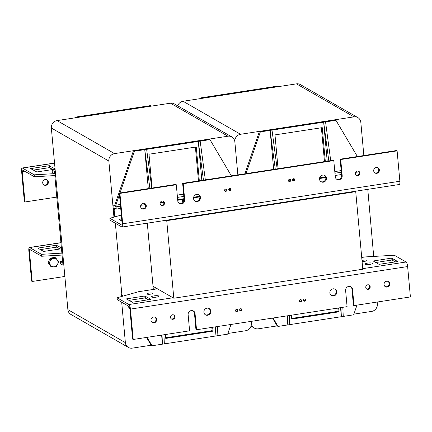 <?xml version="1.0" encoding="UTF-8"?>
<svg xmlns="http://www.w3.org/2000/svg" width="432" height="432" viewBox="0 0 432 432"><rect width="100%" height="100%" fill="white"/><g stroke="black" fill="none" stroke-linecap="round" stroke-linejoin="round"><path stroke-width="0.65" d="M166.072 220.288L166.741 220.671L355.73 191.668L355.061 191.284M166.741 220.671L173.799 298.226L153.036 286.303M355.73 191.668L362.788 269.222L173.799 298.226M210.816 96.347L276.647 86.243L277.549 86.762L201.949 98.361L201.053 97.843L210.816 96.347M200.815 98.534L201.053 97.843M273.661 169.387L270.113 130.394L275.265 169.139M277.155 168.847L272.003 130.102L325.55 121.883L330.701 160.634M244.874 173.804L259.448 131.377L260.345 131.89L272.003 130.102M278.068 168.707L274.99 134.887L322.24 127.634L325.318 161.46M327.208 161.168L323.66 122.175L328.811 160.92M341.318 172.249L334.946 173.227M334.795 171.58L341.167 170.602M319.626 177.871L325.679 176.942M335.151 175.489L341.523 174.512M355.682 172.341L359.008 171.828M323.131 175.041L322.191 175.187M294.219 179.48L292.621 179.723M290.072 180.112L288.473 180.36M373.702 256.435L367.778 189.335M319.518 178.513L325.82 177.547M357.377 156.541L335.939 120.29L335.043 119.777L259.448 131.377M325.55 121.883L335.939 120.29M324.475 161.59L321.397 127.764M260.345 131.89L246.008 173.626M273.078 318.011L278.051 326.425L277.15 325.906L272.533 318.092M291.697 318.433L338.105 311.31L337.808 308.075M289.278 315.522L289.705 324.632L287.815 324.923L287.388 315.814M278.051 326.425L287.815 324.923L286.994 315.873M340.934 307.595L341.361 316.705L289.705 324.632M356.972 305.138L353.646 314.82L343.251 316.418L341.361 316.705L340.54 307.66M338.65 307.946L339.001 311.828L291.757 319.075L291.4 315.198M343.251 316.418L342.824 307.309M339.001 311.828L338.105 311.31M353.884 314.134L371.644 311.407A6.637 6.221 119.9 0 0 377.357 303.977L377.179 302.033M363.852 155.547L360.828 122.369A6.637 6.221 119.9 0 0 357.836 117.585A6.637 6.221 119.9 0 0 353.943 116.872L240.548 134.276A6.637 6.221 119.9 0 0 234.835 141.707L237.859 174.879L234.835 141.707A6.637 6.221 119.9 0 0 231.844 136.917A6.637 6.221 119.9 0 0 227.95 136.21L114.556 153.608A6.637 6.221 119.9 0 0 108.848 161.039L113.951 217.129L113.254 209.509L113.929 207.549M227.891 333.466L245.651 330.739A6.637 6.221 119.9 0 0 251.365 323.309L251.186 321.37L251.365 323.309A6.637 6.221 119.9 0 0 254.362 328.099A6.637 6.221 119.9 0 0 258.255 328.806L277.15 325.906M177.698 105.829A6.637 6.221 -60.1 0 1 183.055 101.261L296.444 83.862A6.637 6.221 -60.1 0 1 300.337 84.569L357.836 117.585M63.612 262.775L62.77 262.904L62.98 265.167L63.817 265.037M62.98 265.167L60.68 263.849L60.475 261.587L62.77 262.904M62.905 261.214L60.475 261.587M63.574 262.343L62.564 260.642L54.864 175.981L55.534 174.02M62.564 260.642L63.466 261.16L55.76 176.494L54.864 175.981M139.001 107.368L150.655 105.575L151.556 106.094L75.956 117.693L75.06 117.18L139.001 107.368M55.485 173.588L54.653 173.718L54.448 171.455L55.291 171.326M54.448 171.455L52.153 170.138L55.139 169.679M54.653 173.718L52.358 172.4L52.153 170.138M74.822 117.866L75.06 117.18M230.98 324.47L227.653 334.157L217.89 335.653L217.463 326.543M215.573 326.835L216 335.945L215.174 326.894M217.89 335.653L162.454 344.164L162.027 335.054M212.657 327.283L213.008 331.16L165.764 338.413L165.407 334.53M163.917 334.762L164.344 343.872M147.085 337.343L152.059 345.757L162.454 344.164L161.627 335.113M114.772 208.235L114.156 210.028L113.254 209.509M122.234 296.325L120.96 294.176L121.862 294.689L115.36 223.252M114.782 216.896L114.156 210.028M121.862 294.689L122.742 296.179M153.322 289.451L147.29 223.166M145.692 205.6L145.654 205.216M160.169 202.964L163.917 202.392M177.719 200.27L184.086 199.292M193.525 197.845L199.832 196.879M128.698 306.25L129.751 308.032M213.008 331.16L212.112 330.647L211.815 327.413M165.704 337.765L212.112 330.647M152.059 345.757L151.162 345.238L146.54 337.43M129.902 309.29L127.802 305.737M235.602 311.018L236.12 309.506M120.96 294.176L121.187 296.622M114.685 205.357L133.456 150.709L209.05 139.109L209.952 139.622L231.385 175.873M198.482 180.922L195.404 147.101M177.25 195.102L183.616 194.125M203.45 180.16L198.293 141.415L200.183 141.124L205.34 179.869M201.847 180.403L198.293 141.415L146.637 149.342L151.794 188.087M224.581 190.166L226.184 189.918M228.728 189.529L230.326 189.281M177.455 197.397L183.827 196.42M196.198 194.519L197.138 194.373M152.075 188.044L148.997 154.219L196.247 146.972L199.325 180.792M200.183 141.124L209.952 139.622M148.295 188.622L144.747 149.629L149.904 188.374M133.456 150.709L134.352 151.227L146.637 149.342M120.722 208.397L116.246 209.083L113.951 207.765L113.746 205.502L120.366 204.487M113.746 205.502L116.041 206.82L120.512 206.134M116.246 209.083L116.041 206.82M199.687 196.279L193.633 197.208M184.032 198.682L177.66 199.66M163.717 201.798L160.396 202.306M145.487 204.595L140.773 205.319M134.352 151.227L120.015 192.964M119.464 194.578L115.819 205.184M157.091 288.63L153.301 289.213M121.694 302.233L125.372 342.646A6.637 6.221 119.9 0 0 128.369 347.431A6.637 6.221 119.9 0 0 132.262 348.138L151.162 345.238M128.369 347.431L70.87 314.415A6.637 6.221 -60.1 0 1 67.878 309.631L51.349 128.023A6.637 6.221 -60.1 0 1 57.062 120.593L170.451 103.194A6.637 6.221 -60.1 0 1 174.344 103.901L231.844 136.917M336.798 291.848A3.65 3.424 -60.1 0 1 331.517 295.547A3.65 3.424 -60.1 0 1 330.367 290.677A3.65 3.424 -60.1 0 1 336.798 291.848M331.225 295.358A3.65 3.424 119.9 0 0 334.843 289.062M370.186 286.724A2.322 2.176 -60.1 0 1 366.827 289.078A2.322 2.176 -60.1 0 1 366.093 285.979A2.322 2.176 -60.1 0 1 370.186 286.724M366.541 288.878A2.322 2.176 119.9 0 0 368.825 284.904M305.753 299.889A1.161 1.091 -60.1 0 1 304.074 301.066A1.161 1.091 -60.1 0 1 303.707 299.516A1.161 1.091 -60.1 0 1 305.753 299.889M303.804 300.845A1.161 1.091 119.9 0 0 304.9 298.933M301.606 300.526A1.161 1.091 -60.1 0 1 299.927 301.703A1.161 1.091 -60.1 0 1 299.56 300.154A1.161 1.091 -60.1 0 1 301.606 300.526M299.657 301.477A1.161 1.091 119.9 0 0 300.753 299.57M389.718 283.727A2.986 2.803 -60.1 0 1 385.393 286.751A2.986 2.803 -60.1 0 1 384.453 282.771A2.986 2.803 -60.1 0 1 389.718 283.727M385.106 286.562A2.986 2.803 119.9 0 0 388.055 281.421M157.426 288.824L138.526 291.724L117.121 297.767L117.299 299.705L129.076 306.472A1.993 0.551 81.3 0 1 129.854 308.756L132.619 339.131L133.218 339.471L189.599 330.82L188.125 314.663A3.65 3.424 -60.1 0 1 193.412 310.97A3.65 3.424 -60.1 0 1 195.059 313.6L196.528 329.756L347.09 306.655L345.616 290.498A3.65 3.424 -60.1 0 1 350.903 286.799A3.65 3.424 -60.1 0 1 352.55 289.435L354.019 305.591L353.419 305.246L351.95 289.089A3.65 3.424 119.9 0 0 350.59 286.643M196.528 329.756L195.928 329.411L194.459 313.254A3.65 3.424 119.9 0 0 193.099 310.813M152.021 322.331A2.986 2.803 119.9 0 0 154.969 317.191M239.911 310.646A1.161 1.091 119.9 0 0 241.007 308.734M235.764 311.283A1.161 1.091 119.9 0 0 236.86 309.371M171.25 318.848A2.322 2.176 119.9 0 0 173.534 314.874M205.232 314.69A3.65 3.424 119.9 0 0 208.85 308.394M354.019 305.591L410.4 296.935L407.635 266.56A3.98 1.107 -98.7 0 0 406.085 261.997L394.308 255.231L365.315 256.921L361.719 257.472M148.549 299.776L144.947 297.934L128.887 300.397M395.496 261.878L391.894 260.037L375.835 262.505M372.249 263.196A3.65 0.756 174.8 0 1 372.416 263.396A3.65 0.756 174.8 0 1 368.852 264.481A3.65 0.756 174.8 0 1 365.148 264.055A3.65 0.756 174.8 0 1 368.194 263.029A3.65 0.756 174.8 0 1 372.249 263.196M361.989 260.474A2.986 0.621 174.8 0 1 366.838 260.318A2.986 0.621 174.8 0 1 366.979 260.485A2.986 0.621 174.8 0 1 365.278 261.209A2.986 0.621 174.8 0 1 362.075 261.398M391.716 258.098L397.705 261.538L379.021 264.335L373.216 260.993L391.716 258.098L391.894 260.037M203.877 312.244A3.65 3.424 -60.1 0 1 209.158 308.551A3.65 3.424 -60.1 0 1 210.308 313.421A3.65 3.424 -60.1 0 1 203.877 312.244M170.489 317.369A2.322 2.176 -60.1 0 1 173.848 315.02A2.322 2.176 -60.1 0 1 174.582 318.114A2.322 2.176 -60.1 0 1 170.489 317.369M235.51 310.667A1.161 1.091 -60.1 0 1 237.19 309.49A1.161 1.091 -60.1 0 1 237.557 311.04A1.161 1.091 -60.1 0 1 235.51 310.667M239.657 310.03A1.161 1.091 -60.1 0 1 241.337 308.858A1.161 1.091 -60.1 0 1 241.704 310.408A1.161 1.091 -60.1 0 1 239.657 310.03M150.962 320.366A2.986 2.803 -60.1 0 1 155.282 317.342A2.986 2.803 -60.1 0 1 156.222 321.327A2.986 2.803 -60.1 0 1 150.962 320.366M133.218 339.471L130.453 309.096A3.98 1.107 -98.7 0 0 128.903 304.533L117.121 297.767M151.762 297.027A3.65 0.756 174.8 0 1 151.589 296.827A3.65 0.756 174.8 0 1 155.158 295.742A3.65 0.756 174.8 0 1 158.857 296.168A3.65 0.756 174.8 0 1 155.812 297.2A3.65 0.756 174.8 0 1 151.762 297.027M146.983 294.057A2.986 0.621 174.8 0 1 146.848 293.895A2.986 0.621 174.8 0 1 149.764 293.004A2.986 0.621 174.8 0 1 152.793 293.35A2.986 0.621 174.8 0 1 150.298 294.197A2.986 0.621 174.8 0 1 146.983 294.057M126.284 298.906L144.769 295.996L150.989 299.349L132.489 302.238L126.284 298.906M62.057 255.069L41.634 256.257L29.857 249.496A1.993 0.551 -98.7 0 0 29.732 249.469A1.993 0.551 -98.7 0 0 29.435 251.089L32.2 281.464L31.601 281.124L28.836 250.749A3.98 1.107 81.3 0 1 29.43 247.498A3.98 1.107 81.3 0 1 29.678 247.558L41.456 254.318L61.884 253.13M64.859 276.453L32.2 281.464M41.634 256.257L41.456 254.318M60.107 248.989L56.506 247.147L40.446 249.615M61.484 248.778L43.632 251.446L37.827 248.103L56.327 245.209L61.409 247.898M43.767 184.831A2.986 2.803 119.9 0 0 46.715 179.69M42.709 182.866A2.986 2.803 -60.1 0 1 47.029 179.842A2.986 2.803 -60.1 0 1 47.968 183.827A2.986 2.803 -60.1 0 1 42.709 182.866M55.004 175.565L34.398 176.769L22.621 170.003A1.993 0.551 -98.7 0 0 22.496 169.976A1.993 0.551 -98.7 0 0 22.199 171.596L24.964 201.971L24.365 201.631L21.6 171.256A3.98 1.107 81.3 0 1 22.194 168.005A3.98 1.107 81.3 0 1 22.442 168.064L34.225 174.83L54.529 173.642M56.781 197.089L24.964 201.971M34.398 176.769L34.225 174.83M52.871 169.495L49.27 167.659L33.21 170.122M55.091 169.155L36.817 171.963L30.596 168.61L49.097 165.721L55.069 168.923M193.525 198.499A3.65 3.424 -60.1 0 1 198.806 194.805A3.65 3.424 -60.1 0 1 199.957 199.676A3.65 3.424 -60.1 0 1 193.525 198.499M194.881 200.945A3.65 3.424 119.9 0 0 198.499 194.648M160.137 203.623A2.322 2.176 -60.1 0 1 163.496 201.274A2.322 2.176 -60.1 0 1 164.23 204.368A2.322 2.176 -60.1 0 1 160.137 203.623M160.898 205.103A2.322 2.176 119.9 0 0 163.183 201.128M224.57 190.458A1.161 1.091 -60.1 0 1 226.255 189.286A1.161 1.091 -60.1 0 1 226.616 190.831A1.161 1.091 -60.1 0 1 224.57 190.458M224.829 191.074A1.161 1.091 119.9 0 0 225.925 189.162M228.717 189.826A1.161 1.091 -60.1 0 1 230.396 188.649A1.161 1.091 -60.1 0 1 230.764 190.199A1.161 1.091 -60.1 0 1 228.717 189.826M228.971 190.436A1.161 1.091 119.9 0 0 230.067 188.53M140.611 206.62A2.986 2.803 -60.1 0 1 144.931 203.596A2.986 2.803 -60.1 0 1 145.87 207.581A2.986 2.803 -60.1 0 1 140.611 206.62M141.669 208.586A2.986 2.803 119.9 0 0 144.617 203.445M179.134 203.364A3.65 3.424 119.9 0 0 184.108 199.508L182.639 183.352L183.233 183.697L184.707 199.854A3.65 3.424 -60.1 0 1 179.426 203.548A3.65 3.424 -60.1 0 1 177.779 200.918L176.305 184.761L175.705 184.415L119.324 193.066L119.923 193.412L122.688 223.787A3.98 1.107 81.3 0 1 122.094 227.032A3.98 1.107 81.3 0 1 121.846 226.978L110.063 220.212L109.89 218.273L121.667 225.04A1.993 0.551 -98.7 0 0 121.792 225.067A1.993 0.551 -98.7 0 0 122.089 223.441L119.324 193.066M336.625 179.194A3.65 3.424 119.9 0 0 341.599 175.343L340.124 159.187L340.724 159.532L342.198 175.689A3.65 3.424 -60.1 0 1 336.917 179.383A3.65 3.424 -60.1 0 1 335.264 176.747L333.796 160.591L183.233 183.697M333.796 160.591L333.196 160.25L182.639 183.352M340.124 159.187L396.511 150.536L397.105 150.876L399.87 181.251A3.98 1.107 81.3 0 1 399.276 184.502L122.094 227.032M374.755 172.816A2.986 2.803 119.9 0 0 377.703 167.675M288.716 181.267A1.161 1.091 119.9 0 0 289.813 179.361M292.864 180.635A1.161 1.091 119.9 0 0 293.96 178.724M356.189 175.133A2.322 2.176 119.9 0 0 358.474 171.158M320.873 181.613A3.65 3.424 119.9 0 0 324.491 175.316M121.327 215.044L109.89 218.273M121.867 221.027L119.038 219.391L121.678 218.938M326.446 178.103A3.65 3.424 -60.1 0 1 321.165 181.802A3.65 3.424 -60.1 0 1 320.015 176.931A3.65 3.424 -60.1 0 1 326.446 178.103M359.834 172.978A2.322 2.176 -60.1 0 1 356.476 175.333A2.322 2.176 -60.1 0 1 355.741 172.233A2.322 2.176 -60.1 0 1 359.834 172.978M294.813 179.68A1.161 1.091 -60.1 0 1 293.134 180.857A1.161 1.091 -60.1 0 1 292.766 179.307A1.161 1.091 -60.1 0 1 294.813 179.68M290.671 180.317A1.161 1.091 -60.1 0 1 288.986 181.494A1.161 1.091 -60.1 0 1 288.619 179.944A1.161 1.091 -60.1 0 1 290.671 180.317M379.366 169.981A2.986 2.803 -60.1 0 1 375.041 173.005A2.986 2.803 -60.1 0 1 374.101 169.025A2.986 2.803 -60.1 0 1 379.366 169.981M176.305 184.761L119.923 193.412M340.724 159.532L397.105 150.876M184.102 199.444A4.315 0.896 -5.2 0 0 183.179 200.367A4.315 0.896 -5.2 0 0 184.037 200.632M183.951 200.966L182.525 200.097L184.243 199.4M182.768 202.759L182.525 200.097M57.64 264.13L56.533 266.344L54.286 266.776A4.315 4.045 119.9 0 0 57.64 264.13A4.315 4.045 119.9 0 0 57.262 259.929L58.514 261.781L57.64 264.13M51.808 267.068L50.549 265.216A4.315 4.045 119.9 0 0 54.286 266.776L51.808 267.068L50.873 266.533L48.13 262.699L50.112 258.136L54.837 257.407L55.771 257.942L57.262 259.929A4.315 4.045 119.9 0 0 53.519 258.374L55.771 257.942M49.059 263.234L50.166 261.02A4.315 4.045 119.9 0 0 50.549 265.216L49.059 263.234L48.13 262.699M51.041 258.671L53.519 258.374A4.315 4.045 119.9 0 0 50.166 261.02L51.041 258.671L50.112 258.136M296.444 83.862L353.943 116.872M183.055 101.261L240.548 134.276M67.878 309.631L125.372 342.646M170.451 103.194L227.95 136.21M57.062 120.593L114.556 153.608M108.848 161.039L51.349 128.023M351.95 289.089L352.55 289.435M392.305 260.048L392.132 258.109M194.459 313.254L195.059 313.6M130.453 309.096L407.635 266.56M144.947 297.934L144.769 295.996M145.363 297.945L145.184 296.006M406.085 261.997L362.734 268.65M173 297.767L128.903 304.533M31.957 250.706L29.435 251.089M56.921 247.158L56.743 245.219M56.506 247.147L56.327 245.209M29.678 247.558L60.939 242.762M24.727 171.212L22.199 171.596M49.685 167.665L49.507 165.726M49.27 167.659L49.097 165.721M22.442 168.064L54.545 163.139M184.108 199.508L184.707 199.854M341.599 175.343L342.198 175.689M399.87 181.251L122.688 223.787M254.362 328.099L251.008 326.171M60.928 242.665L29.43 247.498M54.535 163.042L22.194 168.005"/></g></svg>
